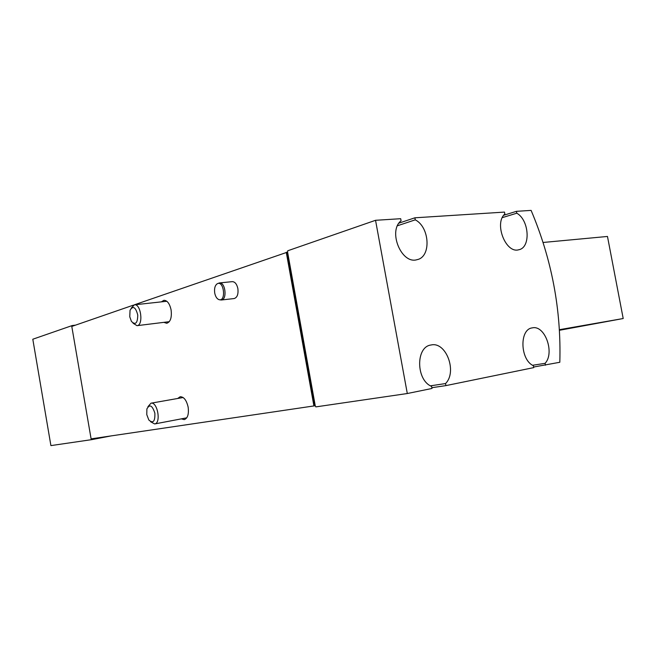<?xml version="1.0" encoding="UTF-8"?>
<svg xmlns="http://www.w3.org/2000/svg" width="656" height="656" viewBox="0 0 656 656"><rect width="100%" height="100%" fill="white"/><g stroke="black" fill="none" stroke-linecap="round" stroke-linejoin="round"><path stroke-width="0.98" d="M559.437 330.288L623.2 318.529L607.472 236.455L543.061 242.474M623.2 318.529L559.404 329.689M533.64 367.032L559.814 362.276C561.356 309.886 551.786 259.259 531.106 210.396L516.444 211.33L503.742 215.242M91.709 438.774L91.856 439.618L50.906 445.604L32.8 339.226L72.267 325.532L72.381 326.229M75.522 325.146L72.267 325.532M91.856 439.618L110.946 435.937M219.399 282.941L232.29 281.645C234.979 281.752 236.841 284.073 237.874 288.607C238.481 294.232 237.242 297.545 234.151 298.554L221.285 300.005C227.435 299.759 225.467 281.891 219.399 282.941L217.702 283.556M177.678 398.479L180.179 396.732C183.901 396.773 186.55 400.25 188.149 407.155C188.994 414.125 187.706 418.282 184.262 419.627L181.31 418.872M161.36 301.867L163.934 300.292C167.321 300.448 169.707 303.671 171.101 309.944C171.954 317.512 170.503 321.965 166.739 323.293L163.852 322.35M516.444 211.33L516.797 213.2C529.343 220.137 530.95 247.706 518.822 249.739C505.858 253.954 493.829 223.376 504.849 213.979L504.497 212.093L414.895 217.8L415.273 219.834C429.885 227.271 431.328 257.062 417.077 259.661C401.579 264.745 387.655 231.174 401.078 220.76L400.693 218.702L375.544 220.301L287.73 250.772L287.59 252.093L134.291 304.835M133.439 305.122L71.791 326.434L91.102 438.864L315.241 405.744L315.831 406.892L407.302 393.526L431.984 388.467L431.599 386.392C415.945 380.259 415.609 346.704 431.017 345.007C446.055 341.21 457.511 371.87 445.531 383.555L430.5 385.826M286.27 252.289L313.921 405.982M414.895 217.8L398.971 223.13M431.837 387.704L445.908 385.613L533.746 367.614L533.385 365.712C520.085 359.873 519.249 329.23 532.229 327.893C544.849 324.646 555.025 352.838 545.095 363.334L532.615 365.277M314.765 405.834L287.107 252.125M287.59 252.093L315.241 405.744M375.544 220.301L407.302 393.526M445.908 385.613L445.531 383.555M545.456 365.22L545.095 363.334M286.746 252.257L314.396 405.892M415.273 219.834L397.495 225.746M516.797 213.2L502.316 217.628M584.553 325.532L573.213 327.631M219.489 299.759L221.285 300.005M214.725 293.027C215.463 296.61 216.874 298.816 218.965 299.644C226.427 302.006 223.983 279.907 217.21 283.777C214.963 285.442 214.135 288.525 214.725 293.027M146.78 414.625L148.83 419.996C153.135 423.768 155.152 421.496 154.873 413.19C152.29 405.31 149.625 403.899 146.878 408.967L146.78 414.625M150.577 421.734L154.66 423.948C161.351 423.227 157.497 401.48 150.987 403.186L147.92 406.712M129.765 316.766L131.413 321.391C135.489 325.376 137.604 323.252 137.752 315.003C135.612 307.024 133.037 305.442 130.044 310.247L129.765 316.766M133.061 323.219L136.989 325.671C143.664 325.401 140.983 303.548 134.431 304.81L131.2 308.099M183.131 397.52L150.987 403.186M186.747 417.831L154.66 423.948M166.821 301.268L134.431 304.81M169.305 321.678L136.989 325.671"/></g></svg>
